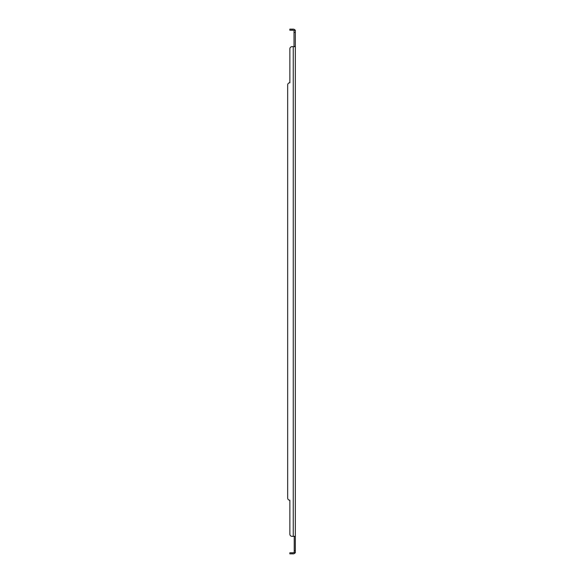 <?xml version="1.0" encoding="UTF-8"?>
<svg xmlns="http://www.w3.org/2000/svg" width="583" height="583" viewBox="0 0 583 583"><rect width="100%" height="100%" fill="white"/><g stroke="black" fill="none" stroke-linecap="round" stroke-linejoin="round"><path stroke-width="0.87" d="M294.014 536.338L295.333 536.651L295.333 552.757L294.233 552.757L294.233 550.571L295.333 550.571M294.233 552.757L294.233 551.773L294.014 552.4A0.984 0.984 0 0 1 293.256 552.757L289.86 552.757L289.86 553.85L293.256 553.85A2.077 2.077 0 0 0 294.86 553.092L294.444 552.757M294.86 553.092L295.333 552.757M289.86 534.152L289.86 500.229A2.186 2.186 0 0 1 287.667 498.042L287.667 84.958L287.667 498.042A2.186 2.186 0 0 0 289.86 500.229L289.86 534.152A2.186 2.186 0 0 0 292.047 536.338L293.256 536.338L292.047 536.338M294.86 536.338L293.256 536.338L293.256 46.662L292.047 46.662A2.186 2.186 0 0 0 289.86 48.848L289.86 82.771A2.186 2.186 0 0 0 287.667 84.958M294.014 46.662L294.014 30.6A0.984 0.984 0 0 0 293.256 30.243L289.86 30.243L289.86 29.15L293.256 29.15A2.077 2.077 0 0 1 294.86 29.908L294.444 30.243M294.86 29.908L295.333 30.243L295.333 46.662L294.233 46.349M294.233 30.243L295.333 30.243M289.86 48.848L289.86 82.771M293.256 46.662L294.86 46.662M294.233 536.651L294.233 550.571M295.333 536.338L295.333 46.662M292.047 552.757L292.047 553.85M292.047 30.243L292.047 29.15M294.233 32.429L295.333 32.429M294.728 552.757L294.204 552.553M294.728 30.243L294.204 30.447"/></g></svg>
